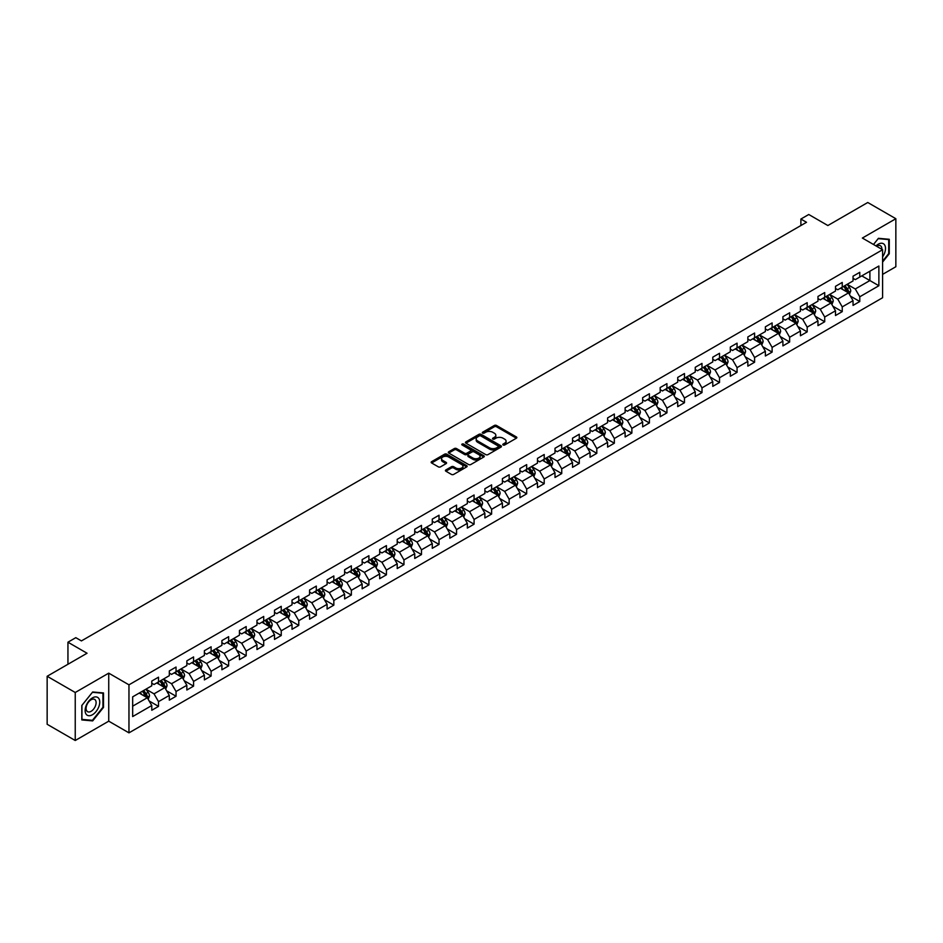 <?xml version="1.0" encoding="UTF-8"?>
<svg xmlns="http://www.w3.org/2000/svg" width="943" height="943" viewBox="0 0 943 943"><rect width="100%" height="100%" fill="white"/><g stroke="black" fill="none" stroke-linecap="round" stroke-linejoin="round"><path stroke-width="1.41" d="M503.114 444.978A1.096 0.625 0 0 0 504.658 444.978L516.375 438.212A1.556 0.896 0 0 0 516.835 437.576A1.556 0.896 0 0 0 516.375 436.939L496.525 425.482A1.556 0.896 0 0 0 494.309 425.482L482.592 432.248A1.096 0.625 0 0 0 484.136 433.132L485.657 432.259A4.998 2.888 0 0 1 492.717 432.259L494.368 433.214A4.998 2.888 0 0 1 495.829 435.253A4.998 2.888 0 0 1 494.368 437.293L492.847 438.165A1.096 0.625 0 0 0 494.391 439.061L495.912 438.189A4.998 2.888 0 0 1 502.973 438.189L504.623 439.143A4.998 2.888 0 0 1 506.085 441.171A4.998 2.888 0 0 1 504.623 443.21L503.114 444.094A1.096 0.625 0 0 0 503.114 444.978L503.114 444.094M445.886 469.932A1.556 0.896 0 0 0 445.426 470.569A1.556 0.896 0 0 0 445.886 471.205L451.461 474.423A1.556 0.896 0 0 0 453.666 474.423L466.679 466.903A1.556 0.896 0 0 0 467.139 466.266A1.556 0.896 0 0 0 466.679 465.63L446.829 454.172A1.556 0.896 0 0 0 444.624 454.172L431.599 461.681A1.556 0.896 0 0 0 431.151 462.318A1.556 0.896 0 0 0 431.599 462.954L438.33 466.844A1.556 0.896 0 0 0 440.534 466.844L446.11 463.626A1.556 0.896 0 0 0 446.569 462.989A1.556 0.896 0 0 0 446.11 462.353L442.774 460.42A4.173 2.405 0 0 1 441.548 458.722A4.173 2.405 0 0 1 444.129 456.495A4.173 2.405 0 0 1 448.668 457.013L461.74 464.569A4.173 2.405 0 0 1 462.966 466.266A4.173 2.405 0 0 1 460.396 468.494A4.173 2.405 0 0 1 455.846 467.976L453.666 466.714A1.556 0.896 0 0 0 451.461 466.714L445.886 469.932L445.886 471.205M882.589 274.389L895.85 266.728L895.85 218.717L867.76 202.497L827.86 225.53L808.752 214.497L800.89 219.047L806.513 222.289L81.428 640.91L75.805 637.668L67.943 642.207L67.943 664.261M75.24 692.492L75.24 740.503L108.74 721.171L108.74 673.149L75.24 692.492L47.15 676.272L87.051 653.24L67.943 642.207M108.74 673.149L128.967 684.83L882.589 249.73L882.589 297.74L128.967 732.852L128.967 684.83M895.85 218.717L862.362 238.049L882.589 249.73M485.763 454.609A1.556 0.896 0 0 0 487.967 454.609L500.992 447.1A1.556 0.896 0 0 0 501.44 446.463A1.556 0.896 0 0 0 500.992 445.827L481.13 434.358A1.556 0.896 0 0 0 478.926 434.358L465.913 441.878A1.556 0.896 0 0 0 465.453 442.515A1.556 0.896 0 0 0 465.913 443.151L485.763 454.609M462.541 445.214A1.096 0.625 0 0 1 463.65 445.367L483.818 457.013L470.816 464.522A1.556 0.896 0 0 1 468.612 464.522L448.75 453.053L454.326 449.858L454.326 448.562L448.75 451.78A1.556 0.896 0 0 0 448.302 452.416A1.556 0.896 0 0 0 448.75 453.053L448.75 451.78M454.326 449.858A1.556 0.896 0 0 1 456.53 449.858L456.53 448.562A1.556 0.896 0 0 0 454.326 448.562M456.53 448.562L464.581 453.218A1.556 0.896 0 0 0 466.797 453.218L470.486 451.084A1.556 0.896 0 0 0 470.946 450.448A1.556 0.896 0 0 0 470.486 449.811L462.105 444.966A1.096 0.625 0 0 1 463.65 444.07L483.83 455.728A1.556 0.896 0 0 1 484.289 456.365A1.556 0.896 0 0 1 483.83 457.001L483.83 455.728M75.24 740.503L47.15 724.283L47.15 676.272M149.135 700.955L158.518 706.378L158.518 701.639L169.304 695.415L169.304 700.142L176.046 696.252L176.046 691.514L186.844 685.29L186.844 690.028L193.586 686.127L193.586 681.4L204.372 675.164L204.372 679.903L211.114 676.013L211.114 671.275L221.9 665.039L221.9 669.778L228.642 665.888L228.642 661.149L239.428 654.925L239.428 659.664M158.518 706.378L151.776 710.268L151.776 705.529L132.668 716.562L132.668 696.842L151.776 685.809L151.776 681.07L158.518 677.18L158.518 681.919L169.304 675.683L169.304 670.945L176.046 667.055L176.046 671.793L186.844 665.558L186.844 660.831L193.586 656.929L193.586 661.668L204.372 655.444L204.372 650.705L211.114 646.815L211.114 651.554L221.9 645.318L221.9 640.58L228.642 636.69L228.642 641.429L239.428 635.193L239.428 630.466M847.191 284.314L855.277 288.982L869.894 280.554L878.876 285.741L878.876 266.02L859.78 277.042L859.78 272.315L853.038 276.205L853.038 280.943L842.24 287.167L842.24 282.428L835.498 286.33L835.498 291.057L824.712 297.293L824.712 292.554L817.97 296.444L817.97 301.182L807.184 307.406L807.184 302.679L800.442 306.569L800.442 311.308L789.645 317.532L789.645 312.793L782.902 316.695L782.902 321.422L772.117 327.657L772.117 322.919L765.374 326.808L765.374 331.547L754.589 337.783L754.589 333.044L747.846 336.934L747.846 341.672L737.061 347.896L737.061 343.158L730.318 347.059L730.318 351.786L719.521 358.022L719.521 353.283L712.778 357.173L712.778 361.912L701.993 368.147L701.993 363.409L695.25 367.298L695.25 372.037L684.465 378.261L684.465 373.522L677.722 377.424L677.722 382.163L666.925 388.386L666.925 383.648L660.183 387.538L660.183 392.276L649.397 398.512L649.397 393.773L642.654 397.663L642.654 402.402L631.869 408.625L631.869 403.887L625.126 407.789L625.126 412.527L614.341 418.751L614.341 414.012L607.598 417.902L607.598 422.641L596.801 428.876L596.801 424.138L590.059 428.028L590.059 432.766L579.273 438.99L579.273 434.251L572.531 438.153L572.531 442.892L561.745 449.116L561.745 444.377L555.003 448.267L555.003 453.005L544.205 459.241L544.205 454.502L537.463 458.392L537.463 463.131L526.677 469.355L526.677 464.628L519.935 468.518L519.935 473.256L509.149 479.48L509.149 474.742L502.407 478.631L502.407 483.37L491.621 489.606L491.621 484.867L484.879 488.757L484.879 493.495L474.081 499.719L474.081 494.992L467.339 498.882L467.339 503.621L456.553 509.845L456.553 505.106L449.811 508.996L449.811 513.735L439.025 519.97L439.025 515.232L432.283 519.121L432.283 523.86L421.486 530.084L421.486 525.357L414.743 529.247L414.743 533.986L403.958 540.209L403.958 535.471L397.215 539.372L397.215 544.099L386.43 550.335L386.43 545.596L379.687 549.486L379.687 554.225L368.902 560.448L368.902 555.722L362.159 559.612L362.159 564.35L351.362 570.574L351.362 565.835L344.619 569.737L344.619 574.464L333.834 580.699L333.834 575.961L327.091 579.851L327.091 584.589L316.306 590.813L316.306 586.086L309.563 589.976L309.563 594.715L298.766 600.939L298.766 596.2L292.024 600.102L292.024 604.828L281.238 611.064L281.238 606.325L274.496 610.215L274.496 614.954L263.71 621.189L263.71 616.451L256.967 620.341L256.967 625.079L246.182 631.303L246.182 626.565L239.439 630.466M878.876 285.741L859.78 296.774L859.78 301.512L853.038 305.402L853.038 300.664L842.24 306.888L842.24 311.626L835.498 315.528L835.498 310.789L824.712 317.013L824.712 321.752L817.97 325.641L817.97 320.903L807.184 327.138L807.184 331.877L800.442 335.767L800.442 331.028L789.645 337.264L789.645 341.991L782.902 345.892L782.902 341.154L772.117 347.378L772.117 352.116L765.374 356.006L765.374 351.267L754.589 357.503L754.589 362.242L747.846 366.132L747.846 361.393L737.061 367.629L737.061 372.355L730.318 376.257L730.318 371.518L719.521 377.742L719.521 382.481L712.778 386.371L712.778 381.632L701.993 387.868L701.993 392.606L695.25 396.496L695.25 391.758L684.465 397.993L684.465 402.72L677.722 406.622L677.722 401.883L666.925 408.107L666.925 412.845L660.183 416.735L660.183 412.008L649.397 418.232L649.397 422.971L642.654 426.861L642.654 422.122L631.869 428.358L631.869 433.085L625.126 436.986L625.126 432.248L614.341 438.471L614.341 443.21L607.598 447.1L607.598 442.373L596.801 448.597L596.801 453.335L590.059 457.225L590.059 452.487L579.273 458.722L579.273 463.449L572.531 467.351L572.531 462.612L561.745 468.836L561.745 473.575L555.003 477.464L555.003 472.738L544.205 478.961L544.205 483.7L537.463 487.59L537.463 482.851L526.677 489.087L526.677 493.826L519.935 497.715L519.935 492.977L509.149 499.201L509.149 503.939L502.407 507.829L502.407 503.102L491.621 509.326L491.621 514.065L484.879 517.955L484.879 513.216L474.081 519.452L474.081 524.19L467.339 528.08L467.339 523.341L456.553 529.565L456.553 534.304L449.811 538.194L449.811 533.467L439.025 539.691L439.025 544.429L432.283 548.319L432.283 543.581L421.486 549.816L421.486 554.555L414.743 558.445L414.743 553.706L403.958 559.93L403.958 564.668L397.215 568.57L397.215 563.831L386.43 570.055L386.43 574.794L379.687 578.684L379.687 573.945L368.902 580.181L368.902 584.919L362.159 588.809L362.159 584.071L351.362 590.294L351.362 595.033L344.619 598.935L344.619 594.196L333.834 600.42L333.834 605.158L327.091 609.048L327.091 604.31L316.306 610.545L316.306 615.284L309.563 619.174L309.563 614.435L298.766 620.671L298.766 625.398L292.024 629.299L292.024 624.561L281.238 630.784L281.238 635.523L274.496 639.413L274.496 634.674L263.71 640.91L263.71 645.649L256.967 649.538L256.967 644.8L246.182 651.035L246.182 655.762L239.439 659.664M156.727 682.956L164.813 687.624L154.027 693.848L145.929 689.18M151.776 683.215L154.027 684.512L158.518 681.919M154.027 693.848L158.518 701.639M164.813 687.624L169.304 695.415M174.255 672.83L182.341 677.498L171.555 683.734L163.469 679.054M169.304 673.09L171.555 674.386L176.046 671.793M171.555 683.734L176.046 691.514M182.341 677.498L186.844 685.29M191.783 662.705L199.881 667.385L189.083 673.608L180.997 668.941M186.844 662.964L189.083 664.261L193.586 661.668M189.083 673.608L193.586 681.4M199.881 667.385L204.372 675.164M209.311 652.591L217.409 657.259L206.623 663.483L198.525 658.815M204.372 652.851L206.623 654.147L211.114 651.554M206.623 663.483L211.114 671.275M217.409 657.259L221.9 665.039M226.85 642.466L234.937 647.134L224.151 653.369L216.053 648.69M221.9 642.725L224.151 644.022L228.642 641.429M224.151 653.369L228.642 661.149M234.937 647.134L239.428 654.925M244.378 632.34L252.465 637.02L241.679 643.244L233.593 638.576M239.428 632.6L241.679 633.896L246.182 631.303M241.679 643.244L246.182 651.035M252.465 637.02L256.967 644.8M261.906 622.227L270.004 626.895L259.207 633.118L251.121 628.451M256.967 622.486L259.207 623.783L263.71 621.189M259.207 633.118L263.71 640.91M270.004 626.895L274.496 634.674M279.446 612.101L287.532 616.769L276.747 623.005L268.649 618.325M274.496 612.361L276.747 613.657L281.238 611.064M276.747 623.005L281.238 630.784M287.532 616.769L292.024 624.561M296.974 601.976L305.06 606.655L294.275 612.879L286.189 608.211M292.024 602.235L294.275 603.532L298.766 600.939M294.275 612.879L298.766 620.671M305.06 606.655L309.563 614.435M314.502 591.862L322.6 596.53L311.803 602.754L303.717 598.086M309.563 592.121L311.803 593.418L316.306 590.813M311.803 602.754L316.306 610.545M322.6 596.53L327.091 604.31M332.03 581.737L340.128 586.405L329.343 592.64L321.245 587.961M327.091 581.996L329.343 583.293L333.834 580.699M329.343 592.64L333.834 600.42M340.128 586.405L344.619 594.196M349.57 571.611L357.656 576.291L346.871 582.515L338.773 577.847M344.619 571.871L346.871 573.167L351.362 570.574M346.871 582.515L351.362 590.294M357.656 576.291L362.159 584.071M367.098 561.498L375.184 566.165L364.399 572.389L356.313 567.721M362.159 561.757L364.399 563.054L368.902 560.448M364.399 572.389L368.902 580.181M375.184 566.165L379.687 573.945M384.626 551.372L392.724 556.04L381.927 562.276L373.841 557.596M379.687 551.631L381.927 552.928L386.43 550.335M381.927 562.276L386.43 570.055M392.724 556.04L397.215 563.831M402.166 541.247L410.252 545.914L399.467 552.15L391.369 547.482M397.215 541.506L399.467 542.803L403.958 540.209M399.467 552.15L403.958 559.93M410.252 545.914L414.743 553.706M419.694 531.121L427.78 535.801L416.995 542.025L408.908 537.357M414.743 531.392L416.995 532.689L421.486 530.084M416.995 542.025L421.486 549.816M427.78 535.801L432.283 543.581M437.222 521.007L445.32 525.675L434.523 531.911L426.436 527.231M432.283 521.267L434.523 522.563L439.025 519.97M434.523 531.911L439.025 539.691M445.32 525.675L449.811 533.467M454.75 510.882L462.848 515.55L452.062 521.785L443.964 517.118M449.811 511.141L452.062 512.438L456.553 509.845M452.062 521.785L456.553 529.565M462.848 515.55L467.339 523.341M472.29 500.757L480.376 505.436L469.59 511.66L461.492 506.992M467.339 501.016L469.59 502.324L474.081 499.719M469.59 511.66L474.081 519.452M480.376 505.436L484.879 513.216M489.818 490.643L497.904 495.311L487.118 501.546L479.032 496.867M484.879 490.902L487.118 492.199L491.621 489.606M487.118 501.546L491.621 509.326M497.904 495.311L502.407 503.102M507.346 480.517L515.444 485.185L504.658 491.421L496.56 486.753M502.407 480.777L504.658 482.073L509.149 479.48M504.658 491.421L509.149 499.201M515.444 485.185L519.935 492.977M524.886 470.392L532.972 475.072L522.186 481.295L514.088 476.628M519.935 470.651L522.186 471.96L526.677 469.355M522.186 481.295L526.677 489.087M532.972 475.072L537.463 482.851M542.414 460.278L550.5 464.946L539.714 471.17L531.628 466.502M537.463 460.538L539.714 461.834L544.205 459.241M539.714 471.17L544.205 478.961M550.5 464.946L555.003 472.738M559.942 450.153L568.04 454.821L557.242 461.056L549.156 456.377M555.003 450.412L557.242 451.709L561.745 449.116M557.242 461.056L561.745 468.836M568.04 454.821L572.531 462.612M577.47 440.027L585.568 444.707L574.782 450.931L566.684 446.263M572.531 440.287L574.782 441.583L579.273 438.99M574.782 450.931L579.273 458.722M585.568 444.707L590.059 452.487M595.009 429.914L603.096 434.582L592.31 440.805L584.212 436.137M590.059 430.173L592.31 431.47L596.801 428.876M592.31 440.805L596.801 448.597M603.096 434.582L607.598 442.373M612.537 419.788L620.624 424.456L609.838 430.692L601.752 426.012M607.598 420.048L609.838 421.344L614.341 418.751M609.838 430.692L614.341 438.471M620.624 424.456L625.126 432.248M630.065 409.663L638.163 414.342L627.378 420.566L619.28 415.898M625.126 409.922L627.378 411.219L631.869 408.625M627.378 420.566L631.869 428.358M638.163 414.342L642.654 422.122M647.605 399.549L655.691 404.217L644.906 410.441L636.808 405.773M642.654 399.808L644.906 401.105L649.397 398.512M644.906 410.441L649.397 418.232M655.691 404.217L660.183 412.008M665.133 389.424L673.219 394.091L662.434 400.327L654.348 395.647M660.183 389.683L662.434 390.98L666.925 388.386M662.434 400.327L666.925 408.107M673.219 394.091L677.722 401.883M682.661 379.298L690.759 383.978L679.962 390.202L671.876 385.534M677.722 379.558L679.962 380.854L684.465 378.261M679.962 390.202L684.465 397.993M690.759 383.978L695.25 391.758M700.189 369.184L708.287 373.852L697.502 380.076L689.404 375.408M695.25 369.444L697.502 370.74L701.993 368.147M697.502 380.076L701.993 387.868M708.287 373.852L712.778 381.632M717.729 359.059L725.815 363.727L715.03 369.962L706.944 365.283M712.778 359.318L715.03 360.615L719.521 358.022M715.03 369.962L719.521 377.742M725.815 363.727L730.318 371.518M735.257 348.934L743.355 353.613L732.558 359.837L724.472 355.169M730.318 349.193L732.558 350.49L737.061 347.896M732.558 359.837L737.061 367.629M743.355 353.613L747.846 361.393M752.785 338.82L760.883 343.488L750.098 349.712L742 345.044M747.846 339.079L750.098 340.376L754.589 337.783M750.098 349.712L754.589 357.503M760.883 343.488L765.374 351.267M770.325 328.694L778.411 333.362L767.626 339.598L759.528 334.918M765.374 328.954L767.626 330.25L772.117 327.657M767.626 339.598L772.117 347.378M778.411 333.362L782.902 341.154M787.853 318.569L795.939 323.249L785.154 329.472L777.067 324.805M782.902 318.828L785.154 320.125L789.645 317.532M785.154 329.472L789.645 337.264M795.939 323.249L800.442 331.028M805.381 308.455L813.479 313.123L802.682 319.347L794.595 314.679M800.442 308.715L802.682 310.011L807.184 307.406M802.682 319.347L807.184 327.138M813.479 313.123L817.97 320.903M822.909 298.33L831.007 302.998L820.221 309.233L812.123 304.554M817.97 298.589L820.221 299.886L824.712 297.293M820.221 309.233L824.712 317.013M831.007 302.998L835.498 310.789M840.449 288.204L848.535 292.884L837.749 299.108L829.663 294.44M835.498 288.464L837.749 289.76L842.24 287.167M837.749 299.108L842.24 306.888M848.535 292.884L853.038 300.664M861.796 275.875L869.894 280.554L869.894 271.207L878.876 266.02M853.038 278.35L855.277 279.647L859.78 277.042M855.277 288.982L859.78 296.774M108.74 721.171L128.967 732.852M800.89 219.047L800.89 225.53M132.668 706.177L147.285 697.749L139.187 693.07M147.285 697.749L151.776 705.529M850.397 296.09L859.78 301.512M832.858 306.216L842.24 311.626M815.33 316.329L824.712 321.752M797.802 326.455L807.184 331.877M780.262 336.58L789.645 341.991M762.734 346.694L772.117 352.116M745.206 356.819L754.589 362.242M727.678 366.945L737.061 372.355M710.138 377.059L719.521 382.481M692.61 387.184L701.993 392.606M675.082 397.309L684.465 402.72M657.542 407.423L666.925 412.845M640.014 417.549L649.397 422.971M622.486 427.674L631.869 433.085M604.958 437.8L614.341 443.21M587.418 447.913L596.801 453.335M569.89 458.039L579.273 463.449M552.362 468.164L561.745 473.575M534.822 478.278L544.205 483.7M517.294 488.403L526.677 493.826M499.766 498.529L509.149 503.939M482.227 508.642L491.621 514.065M464.699 518.768L474.081 524.19M447.171 528.893L456.553 534.304M429.643 539.007L439.025 544.429M412.103 549.132L421.486 554.555M394.575 559.258L403.958 564.668M377.047 569.372L386.43 574.794M359.507 579.497L368.902 584.919M341.979 589.623L351.362 595.033M324.451 599.736L333.834 605.158M306.923 609.862L316.306 615.284M289.383 619.987L298.766 625.398M271.855 630.101L281.238 635.523M254.327 640.226L263.71 645.649M236.787 650.352L246.182 655.762M219.259 660.465L228.642 665.888M201.731 670.591L211.114 676.013M184.203 680.716L193.586 686.127M166.663 690.83L176.046 696.252M882.589 262.071L889.273 253.75L889.273 239.286L878.428 238.32L873.489 244.473L878.204 238.638L888.719 239.581L888.719 253.584L882.589 261.211M81.817 719.933L92.662 720.9L103.506 707.403L103.506 692.952L92.662 691.985L81.817 705.47L81.817 719.933M91.518 720.24L92.662 720.9M503.55 445.131L504.623 444.507A4.998 2.888 0 0 0 506.085 442.479L506.085 441.171M495.829 435.253L495.829 436.55A4.998 2.888 0 0 1 494.368 438.589L493.283 439.214M516.375 436.939L516.375 438.212L496.525 426.778A1.556 0.896 0 0 0 494.309 426.778L483.028 433.285M500.992 445.827L500.992 447.1L481.13 435.654A1.556 0.896 0 0 0 478.926 435.654L465.925 443.163L465.913 441.878M498.234 446.911A1.096 0.625 0 0 0 498.234 446.015L480.8 435.949A1.096 0.625 0 0 0 479.256 435.949L477.653 436.88A4.998 2.888 0 0 0 476.191 438.919A4.998 2.888 0 0 0 477.653 440.959L489.57 447.831A4.998 2.888 0 0 0 496.631 447.831L498.234 446.911L498.234 448.208A1.096 0.625 0 0 0 498.552 447.76L498.552 446.463M476.191 438.919L476.191 440.216A4.998 2.888 0 0 0 477.653 442.255L477.653 440.959M498.234 448.208L496.631 449.127A4.998 2.888 0 0 1 489.57 449.127L477.653 442.255M456.53 449.858L464.581 454.514A1.556 0.896 0 0 0 466.797 454.514L470.486 452.381A1.556 0.896 0 0 0 470.946 451.744L470.946 450.448M472.938 458.039A4.173 2.405 0 0 0 477.488 458.557A4.173 2.405 0 0 0 480.07 456.329A4.173 2.405 0 0 0 478.844 454.632L474.235 451.968A1.556 0.896 0 0 0 472.03 451.968L468.341 454.102A1.556 0.896 0 0 0 467.881 454.738A1.556 0.896 0 0 0 468.341 455.375L472.938 458.039L472.938 459.335A4.173 2.405 0 0 0 477.488 459.854A4.173 2.405 0 0 0 480.07 457.626L480.07 456.329M467.881 454.738L467.881 456.035A1.556 0.896 0 0 0 468.341 456.671L468.341 455.375M472.938 459.335L468.341 456.671M462.966 466.266L462.966 467.563A4.173 2.405 0 0 1 460.396 469.791A4.173 2.405 0 0 1 455.846 469.272L453.666 468.011A1.556 0.896 0 0 0 451.461 468.011L445.909 471.217M441.548 458.722L441.548 460.019A4.173 2.405 0 0 0 442.774 461.728L442.774 460.42M446.086 463.638L442.774 461.728M466.679 465.63L466.679 466.903L446.829 455.469A1.556 0.896 0 0 0 444.624 455.469L431.623 462.966L431.599 461.681M849.431 294.416L850.763 291.045A4.208 2.428 -120 0 0 849.419 287.462L847.097 284.362M843.054 289.713L841.474 287.615M843.62 286.377L845.93 289.477A4.208 2.428 60 0 1 847.144 292.012L848.488 291.234A4.208 2.428 -120 0 0 847.285 288.699L844.963 285.599M843.914 286.212L846.484 289.642A2.145 1.238 60 0 1 846.873 290.291L848.488 291.234M882.589 256.873A10.326 5.964 120 0 0 884.534 253.219A10.326 5.964 120 0 0 883.886 244.072A10.326 5.964 120 0 0 875.976 245.911M888.023 239.18L888.719 239.581M881.87 249.317A7.072 4.078 120 0 0 880.408 245.758A7.072 4.078 120 0 0 876.601 246.276M92.438 714.747A10.326 5.964 120 0 0 99.746 702.087A10.326 5.964 120 0 0 92.438 697.879A10.326 5.964 120 0 0 85.129 710.527A10.326 5.964 120 0 0 92.438 714.747M91.106 711.317A7.072 4.078 120 0 0 95.726 705.081A7.072 4.078 120 0 0 94.642 699.411A7.072 4.078 120 0 0 91.106 699.765A7.072 4.078 120 0 0 86.485 706.001A7.072 4.078 120 0 0 87.569 711.67A7.072 4.078 120 0 0 91.106 711.317M81.935 705.376L92.438 692.303L102.952 693.235L102.952 707.25L92.438 720.322L81.935 719.379L81.935 705.376M102.257 692.834L102.952 693.235M831.891 304.542L833.235 301.171A4.208 2.428 -120 0 0 831.891 297.587L829.569 294.487M825.526 299.839L823.946 297.729M826.08 296.503L828.402 299.591A4.208 2.428 60 0 1 829.604 302.125L830.96 301.347A4.208 2.428 -120 0 0 829.757 298.813L827.435 295.725M826.374 296.326L828.956 299.768A2.145 1.238 60 0 1 829.345 300.416L830.96 301.347M814.363 314.656L815.695 311.296A4.208 2.428 -120 0 0 814.351 307.701L812.041 304.613M807.998 309.952L806.418 307.854M808.552 306.616L810.874 309.717A4.208 2.428 60 0 1 812.076 312.251L813.42 311.473A4.208 2.428 -120 0 0 812.218 308.939L809.896 305.838M808.846 306.451L811.416 309.882A2.145 1.238 60 0 1 811.805 310.542L813.42 311.473M796.835 324.781L798.167 321.41A4.208 2.428 -120 0 0 796.823 317.826L794.501 314.726M790.458 320.078L788.89 317.98M791.024 316.742L793.346 319.842A4.208 2.428 60 0 1 794.548 322.376L795.892 321.598A4.208 2.428 -120 0 0 794.69 319.064L792.368 315.964M791.318 316.577L793.888 320.007A2.145 1.238 60 0 1 794.277 320.655L795.892 321.598M779.295 334.906L780.639 331.535A4.208 2.428 -120 0 0 779.295 327.952L776.973 324.852M772.93 330.203L771.35 328.093M773.484 326.867L775.806 329.956A4.208 2.428 60 0 1 777.02 332.49L778.364 331.712A4.208 2.428 -120 0 0 777.162 329.178L774.84 326.089M773.779 326.691L776.36 330.133A2.145 1.238 60 0 1 776.749 330.781L778.364 331.712M761.767 345.02L763.111 341.661A4.208 2.428 -120 0 0 761.755 338.065L759.445 334.977M755.402 340.317L753.822 338.219M755.956 336.981L758.278 340.081A4.208 2.428 60 0 1 759.48 342.615L760.836 341.837A4.208 2.428 -120 0 0 759.622 339.303L757.312 336.203M756.251 336.816L758.82 340.246A2.145 1.238 60 0 1 759.209 340.906L760.836 341.837M744.239 355.146L745.571 351.774A4.208 2.428 -120 0 0 744.227 348.191L741.905 345.091M737.862 350.442L736.294 348.344M738.428 347.107L740.75 350.207A4.208 2.428 60 0 1 741.952 352.741L743.296 351.963A4.208 2.428 -120 0 0 742.094 349.429L739.772 346.329M738.723 346.941L741.292 350.372A2.145 1.238 60 0 1 741.681 351.02L743.296 351.963M726.711 365.271L728.043 361.9A4.208 2.428 -120 0 0 726.699 358.316L724.377 355.216M720.334 360.568L718.755 358.458M720.9 357.232L723.21 360.32A4.208 2.428 60 0 1 724.424 362.855L725.768 362.077A4.208 2.428 -120 0 0 724.566 359.542L722.244 356.454M721.183 357.055L723.764 360.497A2.145 1.238 60 0 1 724.153 361.145L725.768 362.077M709.171 375.385L710.515 372.025A4.208 2.428 -120 0 0 709.171 368.43L706.849 365.342M702.806 370.682L701.227 368.583M703.36 367.346L705.682 370.446A4.208 2.428 60 0 1 706.885 372.98L708.24 372.202A4.208 2.428 -120 0 0 707.026 369.668L704.716 366.568M703.655 367.181L706.236 370.611A2.145 1.238 60 0 1 706.625 371.271L708.24 372.202M691.643 385.51L692.975 382.139A4.208 2.428 -120 0 0 691.632 378.556L689.321 375.455M685.278 380.807L683.699 378.709M685.832 377.471L688.154 380.571A4.208 2.428 60 0 1 689.357 383.106L690.7 382.328A4.208 2.428 -120 0 0 689.498 379.793L687.176 376.693M686.127 377.306L688.696 380.736A2.145 1.238 60 0 1 689.085 381.385L690.7 382.328M674.115 395.636L675.447 392.264A4.208 2.428 -120 0 0 674.104 388.681L671.781 385.581M667.738 390.932L666.171 388.822M668.304 387.597L670.626 390.685A4.208 2.428 60 0 1 671.829 393.219L673.172 392.441A4.208 2.428 -120 0 0 671.97 389.907L669.648 386.819M668.599 387.42L671.168 390.862A2.145 1.238 60 0 1 671.557 391.51L673.172 392.441M656.576 405.749L657.919 402.39A4.208 2.428 -120 0 0 656.576 398.806L654.253 395.706M650.21 401.046L648.631 398.948M650.764 397.71L653.086 400.81A4.208 2.428 60 0 1 654.289 403.345L655.644 402.567A4.208 2.428 -120 0 0 654.442 400.032L652.12 396.932M651.059 397.545L653.64 400.987A2.145 1.238 60 0 1 654.029 401.635L655.644 402.567M639.048 415.875L640.38 412.504A4.208 2.428 -120 0 0 639.036 408.92L636.725 405.832M632.682 411.172L631.103 409.073M633.236 407.836L635.558 410.936A4.208 2.428 60 0 1 636.761 413.47L638.116 412.692A4.208 2.428 -120 0 0 636.902 410.158L634.592 407.058M633.531 407.671L636.101 411.101A2.145 1.238 60 0 1 636.49 411.749L638.116 412.692M621.52 426L622.851 422.629A4.208 2.428 -120 0 0 621.508 419.046L619.186 415.946M615.142 421.297L613.575 419.187M615.708 417.961L618.03 421.049A4.208 2.428 60 0 1 619.233 423.584L620.577 422.806A4.208 2.428 -120 0 0 619.374 420.272L617.052 417.183M616.003 417.784L618.573 421.226A2.145 1.238 60 0 1 618.962 421.875L620.577 422.806M603.991 436.114L605.323 432.754A4.208 2.428 -120 0 0 603.98 429.171L601.658 426.071M597.614 431.423L596.035 429.313M598.18 428.075L600.491 431.175A4.208 2.428 60 0 1 601.705 433.709L603.048 432.931A4.208 2.428 -120 0 0 601.846 430.397L599.524 427.297M598.463 427.91L601.045 431.352A2.145 1.238 60 0 1 601.434 432L603.048 432.931M586.452 446.239L587.795 442.868A4.208 2.428 -120 0 0 586.452 439.285L584.13 436.196M580.086 441.536L578.507 439.438M580.64 438.2L582.963 441.3A4.208 2.428 60 0 1 584.165 443.835L585.52 443.057A4.208 2.428 -120 0 0 584.306 440.522L581.996 437.422M580.935 438.035L583.505 441.465A2.145 1.238 60 0 1 583.906 442.126L585.52 443.057M568.924 456.365L570.256 452.994A4.208 2.428 -120 0 0 568.912 449.41L566.602 446.31M562.558 451.662L560.979 449.552M563.112 448.326L565.435 451.426A4.208 2.428 60 0 1 566.637 453.948L567.981 453.17A4.208 2.428 -120 0 0 566.778 450.636L564.456 447.548M563.407 448.149L565.977 451.591A2.145 1.238 60 0 1 566.366 452.239L567.981 453.17M551.396 466.49L552.728 463.119A4.208 2.428 -120 0 0 551.384 459.536L549.062 456.436M545.019 461.787L543.451 459.677M545.584 458.451L547.895 461.54A4.208 2.428 60 0 1 549.109 464.074L550.453 463.296A4.208 2.428 -120 0 0 549.25 460.762L546.928 457.661M545.879 458.274L548.449 461.716A2.145 1.238 60 0 1 548.838 462.365L550.453 463.296M533.856 476.604L535.2 473.245A4.208 2.428 -120 0 0 533.856 469.649L531.534 466.561M527.491 471.901L525.911 469.803M528.045 468.565L530.367 471.665A4.208 2.428 60 0 1 531.569 474.199L532.925 473.421A4.208 2.428 -120 0 0 531.722 470.887L529.4 467.787M528.339 468.4L530.921 471.83A2.145 1.238 60 0 1 531.31 472.49L532.925 473.421M516.328 486.729L517.66 483.358A4.208 2.428 -120 0 0 516.316 479.775L514.006 476.675M509.963 482.026L508.383 479.916M510.517 478.69L512.839 481.79A4.208 2.428 60 0 1 514.041 484.313L515.397 483.535A4.208 2.428 -120 0 0 514.183 481.013L511.872 477.912M510.811 478.525L513.381 481.956A2.145 1.238 60 0 1 513.77 482.604L515.397 483.535M498.8 496.855L500.132 493.484A4.208 2.428 -120 0 0 498.788 489.9L496.466 486.8M492.423 492.152L490.855 490.042M492.989 488.816L495.311 491.904A4.208 2.428 60 0 1 496.513 494.438L497.857 493.661A4.208 2.428 -120 0 0 496.655 491.126L494.332 488.038M493.283 488.639L495.853 492.081A2.145 1.238 60 0 1 496.242 492.729L497.857 493.661M481.26 506.969L482.604 503.609A4.208 2.428 -120 0 0 481.26 500.014L478.938 496.926M474.895 502.265L473.315 500.167M475.461 498.93L477.771 502.03A4.208 2.428 60 0 1 478.985 504.564L480.329 503.786A4.208 2.428 -120 0 0 479.127 501.252L476.804 498.152M475.744 498.764L478.325 502.195A2.145 1.238 60 0 1 478.714 502.855L480.329 503.786M463.732 517.094L465.076 513.723A4.208 2.428 -120 0 0 463.732 510.139L461.41 507.039M457.367 512.391L455.787 510.293M457.921 509.055L460.243 512.155A4.208 2.428 60 0 1 461.445 514.689L462.801 513.9A4.208 2.428 -120 0 0 461.587 511.377L459.276 508.277M458.215 508.89L460.785 512.32A2.145 1.238 60 0 1 461.186 512.968L462.801 513.9M446.204 527.22L447.536 523.848A4.208 2.428 -120 0 0 446.192 520.265L443.882 517.165M439.839 522.516L438.259 520.406M440.393 519.18L442.715 522.269A4.208 2.428 60 0 1 443.917 524.803L445.261 524.025A4.208 2.428 -120 0 0 444.059 521.491L441.737 518.402M440.687 519.004L443.257 522.446A2.145 1.238 60 0 1 443.646 523.094L445.261 524.025M428.676 537.333L430.008 533.974A4.208 2.428 -120 0 0 428.664 530.379L426.342 527.29M422.299 532.63L420.731 530.532M422.865 529.294L425.175 532.394A4.208 2.428 60 0 1 426.389 534.929L427.733 534.151A4.208 2.428 -120 0 0 426.531 531.616L424.209 528.516M423.159 529.129L425.729 532.559A2.145 1.238 60 0 1 426.118 533.219L427.733 534.151M411.136 547.459L412.48 544.087A4.208 2.428 -120 0 0 411.136 540.504L408.814 537.404M404.771 542.755L403.191 540.657M405.325 539.42L407.647 542.52A4.208 2.428 60 0 1 408.849 545.054L410.205 544.264A4.208 2.428 -120 0 0 409.003 541.742L406.681 538.642M405.62 539.255L408.201 542.685A2.145 1.238 60 0 1 408.59 543.333L410.205 544.264M393.608 557.584L394.94 554.213A4.208 2.428 -120 0 0 393.596 550.629L391.286 547.529M387.243 552.881L385.663 550.771M387.797 549.545L390.119 552.633A4.208 2.428 60 0 1 391.321 555.168L392.677 554.39A4.208 2.428 -120 0 0 391.463 551.855L389.153 548.767M388.092 549.368L390.661 552.81A2.145 1.238 60 0 1 391.05 553.458L392.677 554.39M376.08 567.698L377.412 564.338A4.208 2.428 -120 0 0 376.068 560.743L373.746 557.655M369.703 562.995L368.135 560.896M370.269 559.659L372.591 562.759A4.208 2.428 60 0 1 373.793 565.293L375.137 564.515A4.208 2.428 -120 0 0 373.935 561.981L371.613 558.881M370.564 559.494L373.133 562.924A2.145 1.238 60 0 1 373.522 563.584L375.137 564.515M358.54 577.823L359.884 574.452A4.208 2.428 -120 0 0 358.54 570.869L356.218 567.769M352.175 573.12L350.596 571.022M352.741 569.784L355.051 572.884A4.208 2.428 60 0 1 356.265 575.419L357.609 574.641A4.208 2.428 -120 0 0 356.407 572.106L354.085 569.006M353.024 569.619L355.605 573.049A2.145 1.238 60 0 1 355.994 573.698L357.609 574.641M341.012 587.949L342.356 584.577A4.208 2.428 -120 0 0 341.012 580.994L338.69 577.894M334.647 583.245L333.068 581.136M335.201 579.91L337.523 582.998A4.208 2.428 60 0 1 338.726 585.532L340.081 584.754A4.208 2.428 -120 0 0 338.867 582.22L336.557 579.132M335.496 579.733L338.065 583.175A2.145 1.238 60 0 1 338.466 583.823L340.081 584.754M323.484 598.062L324.816 594.703A4.208 2.428 -120 0 0 323.473 591.108L321.162 588.019M317.107 593.359L315.54 591.261M317.673 590.023L319.995 593.123A4.208 2.428 60 0 1 321.198 595.658L322.541 594.88A4.208 2.428 -120 0 0 321.339 592.345L319.017 589.245M317.968 589.858L320.537 593.288A2.145 1.238 60 0 1 320.926 593.949L322.541 594.88M305.956 608.188L307.288 604.817A4.208 2.428 -120 0 0 305.945 601.233L303.622 598.133M299.579 603.485L298.012 601.386M300.145 600.149L302.455 603.249A4.208 2.428 60 0 1 303.67 605.783L305.013 605.005A4.208 2.428 -120 0 0 303.811 602.471L301.489 599.371M300.44 599.984L303.009 603.414A2.145 1.238 60 0 1 303.398 604.062L305.013 605.005M288.417 618.313L289.76 614.942A4.208 2.428 -120 0 0 288.417 611.359L286.094 608.259M282.051 613.61L280.472 611.5M282.605 610.274L284.927 613.363A4.208 2.428 60 0 1 286.13 615.897L287.485 615.119A4.208 2.428 -120 0 0 286.283 612.585L283.961 609.496M282.9 610.097L285.481 613.539A2.145 1.238 60 0 1 285.87 614.188L287.485 615.119M270.889 628.427L272.221 625.068A4.208 2.428 -120 0 0 270.877 621.472L268.566 618.384M264.523 623.724L262.944 621.626M265.077 620.388L267.399 623.488A4.208 2.428 60 0 1 268.602 626.022L269.957 625.244A4.208 2.428 -120 0 0 268.743 622.71L266.433 619.61M265.372 620.223L267.942 623.653A2.145 1.238 60 0 1 268.331 624.313L269.957 625.244M253.361 638.552L254.693 635.181A4.208 2.428 -120 0 0 253.349 631.598L251.027 628.498M246.983 633.849L245.416 631.751M247.549 630.513L249.871 633.613A4.208 2.428 60 0 1 251.074 636.148L252.418 635.37A4.208 2.428 -120 0 0 251.215 632.836L248.893 629.735M247.844 630.348L250.414 633.779A2.145 1.238 60 0 1 250.803 634.427L252.418 635.37M235.821 648.678L237.164 645.307A4.208 2.428 -120 0 0 235.821 641.723L233.499 638.623M229.455 643.975L227.876 641.865M230.021 640.639L232.332 643.727A4.208 2.428 60 0 1 233.546 646.261L234.89 645.484A4.208 2.428 -120 0 0 233.687 642.949L231.365 639.861M230.304 640.462L232.886 643.904A2.145 1.238 60 0 1 233.275 644.552L234.89 645.484M218.293 658.792L219.636 655.432A4.208 2.428 -120 0 0 218.293 651.837L215.971 648.749M211.927 654.088L210.348 651.99M212.481 650.753L214.804 653.853A4.208 2.428 60 0 1 216.006 656.387L217.362 655.609A4.208 2.428 -120 0 0 216.147 653.075L213.837 649.975M212.776 650.587L215.346 654.018A2.145 1.238 60 0 1 215.747 654.678L217.362 655.609M200.765 668.917L202.097 665.546A4.208 2.428 -120 0 0 200.753 661.962L198.443 658.862M194.388 664.214L192.82 662.116M194.953 660.878L197.276 663.978A4.208 2.428 60 0 1 198.478 666.512L199.822 665.734A4.208 2.428 -120 0 0 198.619 663.2L196.297 660.1M195.248 660.713L197.818 664.143A2.145 1.238 60 0 1 198.207 664.791L199.822 665.734M183.237 679.043L184.569 675.671A4.208 2.428 -120 0 0 183.225 672.088L180.903 668.988M176.86 674.339L175.292 672.229M177.425 671.003L179.736 674.092A4.208 2.428 60 0 1 180.95 676.626L182.294 675.848A4.208 2.428 -120 0 0 181.091 673.314L178.769 670.225M177.72 670.827L180.29 674.269A2.145 1.238 60 0 1 180.679 674.917L182.294 675.848M165.697 689.156L167.041 685.797A4.208 2.428 -120 0 0 165.697 682.202L163.375 679.113M159.332 684.453L157.752 682.355M159.886 681.117L162.208 684.217A4.208 2.428 60 0 1 163.41 686.752L164.766 685.974A4.208 2.428 -120 0 0 163.563 683.439L161.241 680.339M160.18 680.952L162.762 684.382A2.145 1.238 60 0 1 163.151 685.042L164.766 685.974M148.169 699.282L149.501 695.91A4.208 2.428 -120 0 0 148.157 692.327L145.847 689.227M141.804 694.578L140.224 692.48M142.358 691.243L144.68 694.343A4.208 2.428 60 0 1 145.882 696.877L147.238 696.099A4.208 2.428 -120 0 0 146.024 693.565L143.701 690.465M142.652 691.078L145.222 694.508A2.145 1.238 60 0 1 145.611 695.156L147.238 696.099M504.623 444.507L504.623 443.21M492.847 439.061L492.847 438.165M494.368 438.589L494.368 437.293M482.592 433.132L482.592 432.248M494.309 426.778L494.309 425.482M496.525 426.778L496.525 425.482M478.926 435.654L478.926 434.358M481.13 435.654L481.13 434.358M489.57 449.127L489.57 447.831M496.631 449.127L496.631 447.831M464.581 454.514L464.581 453.218M466.797 454.514L466.797 453.218M470.486 452.381L470.486 451.084M463.65 445.367L463.65 444.07M451.461 468.011L451.461 466.714M453.666 468.011L453.666 466.714M455.846 469.272L455.846 467.976M446.11 463.626L446.11 462.353M444.624 455.469L444.624 454.172M446.829 455.469L446.829 454.172M848.122 292.636L850.739 291.128M847.285 288.699L849.419 287.462M844.291 290.42L845.93 289.477M830.594 302.762L833.199 301.253M829.757 298.813L831.891 297.587M826.752 300.546L828.402 299.591M813.055 312.887L815.671 311.379M812.218 308.939L814.351 307.701M809.224 310.671L810.874 309.717M795.527 323.001L798.143 321.492M794.69 319.064L796.823 317.826M791.696 320.785L793.346 319.842M777.999 333.127L780.604 331.618M777.162 329.178L779.295 327.952M774.156 330.91L775.806 329.956M760.471 343.252L763.076 341.743M759.622 339.303L761.755 338.065M756.628 341.036L758.278 340.081M742.931 353.366L745.548 351.857M742.094 349.429L744.227 348.191M739.1 351.15L740.75 350.207M725.403 363.491L728.02 361.982M724.566 359.542L726.699 358.316M721.572 361.275L723.21 360.32M707.875 373.617L710.48 372.108M707.026 369.668L709.171 368.43M704.032 371.401L705.682 370.446M690.335 383.73L692.952 382.221M689.498 379.793L691.632 378.556M686.504 381.514L688.154 380.571M672.807 393.856L675.424 392.347M671.97 389.907L674.104 388.681M668.976 391.64L670.626 390.685M655.279 403.981L657.884 402.472M654.442 400.032L656.576 398.806M651.436 401.765L653.086 400.81M637.751 414.095L640.356 412.586M636.902 410.158L639.036 408.92M633.908 411.879L635.558 410.936M620.211 424.22L622.828 422.712M619.374 420.272L621.508 419.046M616.38 422.004L618.03 421.049M602.683 434.346L605.3 432.837M601.846 430.397L603.98 429.171M598.852 432.13L600.491 431.175M585.155 444.459L587.76 442.951M584.306 440.522L586.452 439.285M581.312 442.255L582.963 441.3M567.615 454.585L570.232 453.076M566.778 450.636L568.912 449.41M563.784 452.369L565.435 451.426M550.087 464.71L552.704 463.202M549.25 460.762L551.384 459.536M546.256 462.494L547.895 461.54M532.559 474.824L535.164 473.315M531.722 470.887L533.856 469.649M528.717 472.62L530.367 471.665M515.019 484.95L517.636 483.441M514.183 481.013L516.316 479.775M511.189 482.733L512.839 481.79M497.491 495.075L500.108 493.566M496.655 491.126L498.788 489.9M493.661 492.859L495.311 491.904M479.963 505.189L482.58 503.68M479.127 501.252L481.26 500.014M476.132 502.984L477.771 502.03M462.435 515.314L465.04 513.805M461.587 511.377L463.732 510.139M458.593 513.098L460.243 512.155M444.896 525.44L447.512 523.931M444.059 521.491L446.192 520.265M441.065 523.224L442.715 522.269M427.368 535.553L429.984 534.044M426.531 531.616L428.664 530.379M423.537 533.349L425.175 532.394M409.84 545.679L412.445 544.17M409.003 541.742L411.136 540.504M405.997 543.463L407.647 542.52M392.3 555.804L394.917 554.295M391.463 551.855L393.596 550.629M388.469 553.588L390.119 552.633M374.772 565.918L377.389 564.421M373.935 561.981L376.068 560.743M370.941 563.714L372.591 562.759M357.244 576.043L359.861 574.535M356.407 572.106L358.54 570.869M353.413 573.827L355.051 572.884M339.716 586.169L342.321 584.66M338.867 582.22L341.012 580.994M335.873 583.953L337.523 582.998M322.176 596.294L324.793 594.785M321.339 592.345L323.473 591.108M318.345 594.078L319.995 593.123M304.648 606.408L307.265 604.899M303.811 602.471L305.945 601.233M300.817 604.192L302.455 603.249M287.12 616.533L289.725 615.025M286.283 612.585L288.417 611.359M283.277 614.317L284.927 613.363M269.58 626.659L272.197 625.15M268.743 622.71L270.877 621.472M265.749 624.443L267.399 623.488M252.052 636.773L254.669 635.264M251.215 632.836L253.349 631.598M248.221 634.556L249.871 633.613M234.524 646.898L237.141 645.389M233.687 642.949L235.821 641.723M230.693 644.682L232.332 643.727M216.996 657.023L219.601 655.515M216.147 653.075L218.293 651.837M213.153 654.807L214.804 653.853M199.456 667.137L202.073 665.628M198.619 663.2L200.753 661.962M195.625 664.921L197.276 663.978M181.928 677.263L184.545 675.754M181.091 673.314L183.225 672.088M178.097 675.047L179.736 674.092M164.4 687.388L167.005 685.879M163.563 683.439L165.697 682.202M160.558 685.172L162.208 684.217M146.86 697.502L149.477 695.993M146.024 693.565L148.157 692.327M143.03 695.286L144.68 694.343"/></g></svg>
